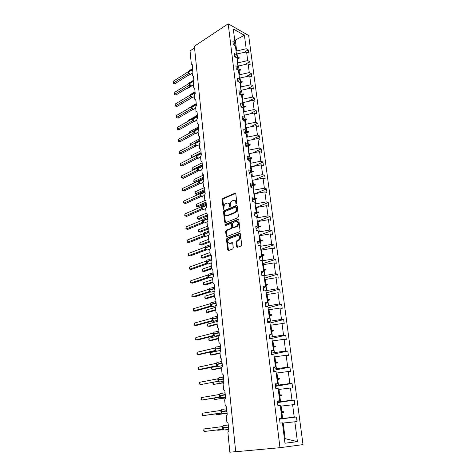 <?xml version="1.0" encoding="UTF-8"?>
<svg xmlns="http://www.w3.org/2000/svg" width="476" height="476" viewBox="0 0 476 476"><rect width="100%" height="100%" fill="white"/><g stroke="black" fill="none" stroke-linecap="round" stroke-linejoin="round"><path stroke-width="0.71" d="M236.459 203.948L236.875 203.121L235.798 193.786L235.037 193.196L222.774 198.516L222.203 199.664L223.196 208.863L223.726 209.279L224.006 207.274C223.952 205.531 224.571 204.299 225.862 203.579L226.927 203.127C228.236 202.776 229.051 203.407 229.361 205.019L229.497 206.221L230.045 206.638L230.319 204.615C230.259 202.859 230.884 201.616 232.199 200.884L233.282 200.426C234.614 200.063 235.441 200.699 235.763 202.318L235.9 203.532L236.459 203.948M236.673 246.639L237.488 247.3L241.082 246.003L241.689 244.825L240.44 234.013L239.624 233.371L227.028 238.137L226.487 239.273L227.635 249.918L228.426 250.572L232.734 249.013L233.264 247.877L232.752 243.278L231.955 242.629L229.854 243.409C227.355 242.772 227.135 241.183 229.194 238.637L237.595 235.465C240.148 236.06 240.392 237.661 238.315 240.267L236.697 240.88L236.155 242.022L236.673 246.639L237.536 247.282M228.188 23.8L194.381 46.255L235.703 451.736L279.977 447.69L303.016 444.614L248.68 35.51L228.188 23.8L279.977 447.69M237.827 217.752L238.428 216.574L237.215 206.066L236.423 205.471L224.089 210.612L223.512 211.76L224.63 222.113L225.404 222.72L237.827 217.752M237.06 205.644L236.417 205.471L237.06 205.65L224.737 210.779L224.154 211.933L225.44 222.708M238.815 219.942L240.047 230.598L239.446 231.776L226.903 236.548L226.124 235.917L225.636 231.413L226.189 230.271L231.271 228.29L231.83 227.141L231.491 224.148L230.705 223.53L225.499 225.588C224.85 225.428 224.803 225.017 225.35 224.357L238.012 219.323L238.815 219.942M284.374 438.467L297.429 441.645L284.969 443.221L282.429 422.867L280.061 423.081L279.477 418.35L281.846 418.16L279.501 418.559M279.573 419.124L296.477 416.976L294.233 417.154L292.615 404.761L280.352 406.201M279.537 418.856L294.233 417.154M210.535 255.439L202.943 258.2L200.985 257.659L201.181 255.796L201.384 257.915L210.255 254.684L211.392 255.683L212.04 262.199L211.171 263.912L211.653 268.827L212.802 269.85L213.462 276.449L212.582 278.168L213.075 283.149L214.236 284.208L214.902 290.907L214.016 292.627L214.521 297.678L215.688 298.779L216.366 305.574L215.473 307.294L215.985 312.417L217.163 313.553L217.853 320.449L216.949 322.169L217.467 327.369L218.657 328.547L219.359 335.538L218.448 337.264L218.972 342.541L220.174 343.755L220.882 350.854L219.966 352.579L220.501 357.928L221.715 359.19L222.435 366.389L221.507 368.115L222.048 373.553L223.28 374.85L224.006 382.163L223.071 383.888L223.619 389.404L224.862 390.748L225.6 398.168L224.66 399.894L225.219 405.493L226.475 406.885L227.225 414.412L226.273 416.143L226.838 421.825L228.105 423.265L228.867 430.905L228.385 431.137L227.909 432.636L229.854 452.2L235.697 451.664M281.846 418.16L280.263 405.475L277.901 405.612L277.329 400.959L279.686 400.84L277.383 401.405M277.532 402.595L294.263 400.114L292.026 400.227L290.431 388.023L278.27 389.517M277.46 402.03L292.026 400.227M279.686 400.84L278.127 388.356L275.777 388.422L275.211 383.84L277.556 383.793L275.295 384.513M275.515 386.316L292.08 383.519L289.848 383.561L288.283 371.542L276.223 373.083M275.414 385.459L289.848 383.561M277.556 383.793L276.026 371.506L273.688 371.5L273.129 366.99L275.467 367.014L273.242 367.888M273.533 370.28L289.926 367.169L287.712 367.145L286.165 355.31L274.206 356.905M273.397 369.144L287.712 367.145M275.467 367.014L273.956 354.923L271.629 354.846L271.076 350.407L273.408 350.497L271.219 351.514M271.582 354.483L287.813 351.074L285.6 350.985L284.083 339.328L272.218 340.971M271.409 353.073L285.6 350.985M273.408 350.497L271.921 338.591L269.6 338.448L269.059 334.081L271.38 334.235L269.226 335.396M271.255 338.549L285.725 335.217L283.523 335.068L282.024 323.585L270.261 325.275M269.452 337.24L283.523 335.068M271.38 334.235L269.916 322.514L267.607 322.306L267.072 318.004L269.38 318.224L267.262 319.521M269.981 323.025L283.672 319.598L281.477 319.39L280.001 308.079L268.333 309.811M267.524 321.651L281.477 319.39M269.38 318.224L267.94 306.675L265.644 306.407L265.114 302.171L267.417 302.456L265.328 303.884M268.089 307.877L281.649 304.212L279.466 303.944L278.008 292.8L266.435 294.579M265.626 306.288L279.466 303.944M267.417 302.456L265.995 291.08L263.704 290.753L263.192 286.582L265.477 286.921L263.424 288.48M266.227 292.942L279.656 289.051L277.478 288.724L276.044 277.746L264.561 279.567M264.644 290.89L277.478 288.724M265.477 286.921L264.085 275.723L261.8 275.336L261.294 271.225L263.573 271.623L261.55 273.307M264.394 278.222L277.692 274.111L275.521 273.73L274.111 262.913L262.716 264.769M263.734 275.663L275.521 273.73M263.573 271.623L262.193 260.592L259.92 260.146L259.42 256.094L261.693 256.552L259.7 258.355M262.585 263.716L275.753 259.39L273.593 258.956L272.201 248.293L260.896 250.192M262.222 260.824L273.593 258.956M261.693 256.552L260.336 245.681L258.075 245.182L257.581 241.195L259.842 241.707L257.879 243.623M260.8 249.412L273.849 244.878L271.695 244.39L270.326 233.883L259.105 235.816M260.414 246.3L271.695 244.39M259.842 241.707L258.504 230.991L256.249 230.444L255.767 226.511L258.016 227.076L256.088 229.105M259.045 235.311L271.969 230.574L269.821 230.039L268.47 219.68L257.337 221.649M258.629 231.985L269.821 230.039M194.553 47.921L190.031 50.914L191.352 64.224L192.346 64.766L192.881 70.097L192.102 71.775L192.5 75.797L193.506 76.362L194.041 81.759L193.262 83.437L193.667 87.513L194.672 88.102L195.22 93.57L194.434 95.254L194.845 99.377L195.862 99.996L196.415 105.535L195.618 107.219L196.035 111.402L197.064 112.044L197.623 117.655L196.826 119.345L197.242 123.576L198.278 124.248L198.849 129.936L198.04 131.626L198.468 135.916L199.515 136.612L200.087 142.378L199.277 144.067L199.706 148.417L200.765 149.143L201.348 154.98L200.527 156.675L200.967 161.084L202.032 161.84L202.621 167.754L201.794 169.456L202.24 173.918L203.311 174.704L203.912 180.701L203.079 182.403L203.532 186.931L204.615 187.746L205.221 193.827L204.382 195.529L204.841 200.116L205.935 200.967L206.548 207.125L205.703 208.833L206.162 213.48L207.268 214.367L207.893 220.608L207.042 222.322L207.506 227.034L208.625 227.95L209.256 234.281L208.399 235.995L208.875 240.773L209.999 241.719L210.636 248.145L209.773 249.858L210.255 254.702M258.016 227.076L256.701 216.515L254.458 215.914L253.976 212.04L256.219 212.653L254.315 214.801M257.308 221.405L270.112 216.479L267.976 215.89L266.643 205.674L255.6 207.685M256.867 217.871L267.976 215.89M256.219 212.653L254.922 202.252L252.685 201.598L252.215 197.778L254.446 198.444L252.577 200.694M256.29 207.417L268.285 202.574L266.155 201.943L264.84 191.87L253.881 193.91M255.13 203.96L266.155 201.943M254.446 198.444L253.167 188.187L250.941 187.49L250.477 183.724L252.696 184.438L250.858 186.794M255.612 193.458L266.483 188.871L264.364 188.187L263.067 178.256L252.185 180.333M253.422 190.239L264.364 188.187M252.696 184.438L251.441 174.329L249.222 173.579L248.764 169.873L250.977 170.628L249.162 173.085M254.815 179.708L264.704 175.352L262.591 174.627L261.318 164.833L250.519 166.945M251.733 176.709L262.591 174.627M250.977 170.628L249.733 160.662L247.526 159.871L247.074 156.211L249.281 157.02L247.49 159.573M253.928 166.154L262.948 162.024L260.848 161.251L259.587 151.6L248.871 153.736M250.073 163.369L260.848 161.251M249.281 157.02L248.055 147.191L245.86 146.352L245.414 142.746L247.603 143.597L245.842 146.245M252.97 152.802L261.223 148.875L259.128 148.066L257.885 138.54L247.246 140.706M248.43 150.208L259.128 148.066M247.603 143.597L246.395 133.911L244.212 133.024L243.771 129.472L245.955 130.364L244.253 133.042M251.953 139.641L259.515 135.91L257.433 135.053L256.207 125.658L245.646 127.86M246.812 137.231L257.433 135.053M245.955 130.364L244.765 120.809L242.587 119.887L242.153 116.376L244.331 117.31L242.736 119.946M250.888 126.67L257.837 123.117L255.755 122.225L254.547 112.955L244.063 115.18M245.217 124.426L255.755 122.225M244.331 117.31L243.153 107.885L240.987 106.921L240.559 103.465L242.724 104.44L241.225 107.029M249.787 113.871L256.177 110.497L254.107 109.563L252.911 100.418L242.504 102.673M243.641 111.795L254.107 109.563M242.724 104.44L241.564 95.146L239.404 94.141L238.982 90.732L241.142 91.743L239.725 94.29M248.65 101.257L254.535 98.044L252.476 97.074L251.298 88.054L240.963 90.327M242.088 99.329L252.476 97.074M241.142 91.743L239.999 82.574L237.845 81.533L237.429 78.171L239.577 79.218L238.244 81.729M247.496 88.81L252.923 85.757L250.87 84.752L249.71 75.851L239.446 78.147M240.553 87.037L250.87 84.752M239.577 79.218L238.452 70.174L236.31 69.097L235.9 65.777L238.036 66.866L236.774 69.329M246.318 76.535L251.328 73.631L249.281 72.59L248.133 63.802L237.946 66.128M239.041 74.899L249.281 72.59M238.036 66.866L236.923 57.941L234.793 56.828L234.388 53.55L236.518 54.675L235.322 57.102M245.128 64.421L249.751 61.666L247.716 60.589L246.586 51.92L248.615 53.02L248.198 49.855L246.169 48.742L244.42 35.313L234.733 40.371M237.548 62.921L247.716 60.589M236.518 54.675L235.418 45.869L233.294 44.72L232.895 41.489L235.019 42.65L233.883 45.036M243.926 52.473L248.198 49.855M236.072 51.099L246.169 48.742M285.148 438.616L283.202 423.057L282.464 423.146M283.202 423.057L297.084 421.558L296.477 416.976M294.263 400.114L294.852 404.63L292.615 404.761M292.08 383.519L292.663 387.964L290.431 388.023M289.926 367.169L290.503 371.548L288.283 371.542M287.813 351.074L288.379 355.382L286.165 355.31M285.725 335.217L286.284 339.465L284.083 339.328M283.672 319.598L284.22 323.781L282.024 323.585M281.649 304.212L282.191 308.335L280.001 308.079M279.656 289.051L280.191 293.109L278.008 292.8M277.692 274.111L278.216 278.115L276.044 277.746M275.753 259.39L276.27 263.335L274.111 262.913M273.849 244.878L274.36 248.764L272.201 248.293M271.969 230.574L272.468 234.406L270.326 233.883M270.112 216.479L270.606 220.251L268.47 219.68M268.285 202.574L268.773 206.298L266.643 205.674M266.483 188.871L266.965 192.542L264.84 191.87M264.704 175.352L265.18 178.97L263.067 178.256M262.948 162.024L263.418 165.594L261.318 164.833M261.223 148.875L261.687 152.397L259.587 151.6M259.515 135.91L259.973 139.385L257.885 138.54M257.837 123.117L258.284 126.545L256.207 125.658M256.177 110.497L256.618 113.877L254.547 112.955M254.535 98.044L254.975 101.382L252.911 100.418M252.923 85.757L253.357 89.048L251.298 88.054M251.328 73.631L251.756 76.88L249.71 75.851M249.751 61.666L250.174 64.873L248.133 63.802M297.429 441.645L294.834 421.76M235.019 42.65L233.317 29.012L244.42 35.313M281.036 411.692L281.768 411.597L281.084 406.093M282.631 418.463L281.935 412.93L283.886 412.305L283.821 411.764L281.768 411.597M281.203 413.025L281.935 412.93M278.948 394.925L279.674 394.812L278.995 389.398M280.519 401.571L279.834 396.121L281.768 395.502L281.703 394.967L279.674 394.812M279.109 396.234L279.834 396.121M276.889 378.414L277.603 378.283L276.937 372.952M278.436 384.941L277.77 379.58L279.686 378.955L279.62 378.426L277.603 378.283M277.05 379.705L277.77 379.58M274.86 362.153L275.568 362.01L274.914 356.762M276.389 368.567L275.729 363.283L277.633 362.658L277.567 362.141L275.568 362.01M275.021 363.426L275.729 363.283M272.861 346.141L273.569 345.987L272.921 340.81M274.372 352.442L273.724 347.236L275.61 346.611L275.545 346.1L273.569 345.987M273.022 347.391L273.724 347.236M270.898 330.368L271.594 330.201L270.957 325.102M272.391 336.562L271.748 331.433L273.617 330.808L273.557 330.302L271.594 330.201M271.052 331.599L271.748 331.433M268.958 314.826L269.648 314.648L269.023 309.626M270.433 320.913L269.803 315.862L271.659 315.237L271.594 314.743L269.648 314.648M269.113 316.04L269.803 315.862M267.048 299.517L267.732 299.327L267.113 294.382M268.506 305.503L267.881 300.523L269.725 299.898L269.666 299.41L267.732 299.327M267.197 300.713L267.881 300.523M265.168 284.434L265.846 284.231L265.233 279.358M266.608 290.312L265.995 285.41L267.821 284.785L267.762 284.303L265.846 284.231M265.316 285.612L265.995 285.41M263.317 269.571L263.984 269.356L263.383 264.549M264.733 275.348L264.132 270.517L265.947 269.892L265.888 269.416L263.984 269.356M263.46 270.731L264.132 270.517M261.491 254.922L262.151 254.696L261.562 249.959M262.889 260.604L262.294 255.838L264.097 255.213L264.037 254.749L262.151 254.696M264.097 255.213L262.294 255.838M259.688 240.481L260.342 240.243L259.759 235.578M261.074 246.068L260.485 241.374L262.276 240.749L262.216 240.291L260.342 240.243M259.831 241.612L260.485 241.374M257.915 226.249L258.563 225.999L257.986 221.4M259.283 231.741L258.7 227.117L260.479 226.487L260.42 226.035L258.563 225.999M257.57 227.54L258.7 227.117M256.165 212.219L256.808 211.957L256.243 207.423M257.516 217.621L256.945 213.058L258.706 212.433L258.652 211.987L256.808 211.957M255.273 213.718L256.945 213.058M254.44 198.379L255.076 198.117L254.517 193.643M255.773 203.692L255.213 199.2L256.963 198.569L256.903 198.129L255.076 198.117M253.089 200.081L255.213 199.2M252.322 184.92L253.369 184.462L252.815 180.053M254.059 189.966L253.506 185.533L255.237 184.908L255.184 184.474L253.369 184.462M250.989 186.622L253.506 185.533M250.203 171.675L251.685 171.003L251.144 166.654M252.363 176.429L251.816 172.056L253.541 171.431L253.488 171.003L251.685 171.003M249.18 173.246L251.816 172.056M248.169 158.603L250.025 157.729L249.489 153.439M250.697 163.078L250.156 158.764L251.869 158.139L251.816 157.717L250.025 157.729M247.687 159.924L250.156 158.764M246.205 145.704L248.389 144.633L247.859 140.402M249.049 149.91L248.52 145.656L250.215 145.031L250.162 144.615L248.389 144.633M246.55 146.62L248.52 145.656M244.301 132.971L246.776 131.715L246.253 127.544M247.425 136.921L246.901 132.727L248.585 132.102L248.537 131.691L246.776 131.715M245.378 133.5L246.901 132.727M243.063 120.089L245.182 118.976L244.664 114.859M245.824 124.111L245.307 119.97L246.979 119.351L246.931 118.941L245.182 118.976M244.182 120.559L245.307 119.97M241.903 107.332L243.611 106.404L243.099 102.34M244.242 111.473L243.73 107.386L245.396 106.767L245.342 106.368L243.611 106.404M242.962 107.802L243.73 107.386M240.719 94.754L242.058 94.004L241.558 89.994M242.683 99.002L242.177 94.974L243.831 94.349L243.783 93.956L242.058 94.004M241.582 95.307L242.177 94.974M239.517 82.342L240.529 81.765L240.035 77.808M241.142 86.697L240.648 82.723L242.29 82.098L242.236 81.711L240.529 81.765M240.059 83.062L240.648 82.723M238.309 70.103L239.017 69.686L238.53 65.783M239.624 74.553L239.136 70.626L240.767 70.008L240.713 69.621L239.017 69.686M238.547 70.978L239.136 70.626M236.947 58.12L237.524 57.763L237.042 53.913L236.465 54.27M238.125 62.57L237.643 58.697L239.261 58.078L239.214 57.697L237.524 57.763M237.066 59.048L237.643 58.697M237.042 53.913L246.586 51.92M236.649 50.742L235.328 40.18M284.374 438.473L284.707 438.438M237.06 59.012L239.214 57.697M238.541 70.912L240.713 69.621M240.047 82.973L242.236 81.711M241.57 95.188L243.783 93.956M242.814 107.737L245.342 106.368M243.992 120.482L246.931 118.941M245.152 133.405L248.537 131.691M246.276 146.513L250.162 144.615M247.514 159.74L251.816 157.717M249.305 172.895L253.488 171.003M251.382 186.122L255.184 184.474M253.547 199.527L256.903 198.129M255.814 213.111L258.652 211.987M257.998 226.951L260.42 226.035M259.771 241.165L262.216 240.291M261.568 255.582L264.037 254.749M263.395 270.213L265.888 269.416M263.454 270.689L265.947 269.892M265.245 285.059L267.762 284.303M265.305 285.54L267.821 284.785M267.125 300.124L269.666 299.41M267.185 300.606L269.725 299.898M269.029 315.409L271.594 314.743M269.095 315.903L271.659 315.237M270.963 330.927L273.557 330.302M271.028 331.427L273.617 330.808M272.932 346.677L275.545 346.1M272.992 347.183L275.61 346.611M274.926 362.664L277.567 362.141M274.991 363.182L277.633 362.658M276.949 378.902L279.62 378.426M277.014 379.426L279.686 378.955M279.001 395.389L281.703 394.967M279.073 395.919L281.768 395.502M281.09 412.133L283.821 411.764M281.161 412.674L283.886 412.305M236.584 203.871L236.405 202.502C236.215 201.277 235.638 200.604 234.686 200.479M228.296 203.181C229.248 203.294 229.813 203.966 230.003 205.198L230.176 206.554M235.007 193.208L235.65 193.399L223.422 198.7L222.845 199.849L223.875 209.184M236.352 207.447L235.793 207.024L224.964 211.522L224.559 212.332L224.696 213.599C225.011 215.247 225.832 215.884 227.171 215.515L234.62 212.475C235.935 211.743 236.56 210.493 236.501 208.732L236.352 207.447L236.994 207.619L236.239 207.149M226.451 215.652L227.171 215.515M236.994 207.619L237.143 208.905C237.209 210.666 236.584 211.915 235.269 212.647L227.82 215.682M231.306 223.672L232.145 224.303L232.478 227.296L231.919 228.444L226.838 230.42L226.284 231.562L226.957 236.53M238.643 219.49L225.999 224.511L225.666 225.523M236.512 226.249L236.602 226.213C238.732 223.619 238.524 222.03 235.965 221.447L233.032 222.607L232.461 223.762L232.8 226.76L233.591 227.385L236.512 226.249L237.25 226.368C239.255 224.279 239.232 222.655 237.173 221.495M237.161 226.409L234.246 227.54M238.762 235.513C240.868 236.631 240.933 238.262 238.97 240.41L237.345 241.023L236.81 242.165L237.328 246.776M229.396 243.498L229.854 243.409M232.556 242.79L230.509 243.545M240.249 233.532L227.677 238.28L227.135 239.416L228.492 250.549M188.472 71.138L188.21 72.298M174.876 83.752L173.044 83.205L173.359 83.092L173.199 81.289L188.014 71.894L188.193 73.726L173.359 83.092L174.876 83.752L189.686 74.44L188.175 73.75L188.871 73.851M192.477 68.681L188.99 70.888L188.181 72.156L188.93 73.917M188.722 73.465L188.193 73.726M173.044 83.205L173.199 81.289M186.271 88.714L186.794 88.941L193.405 84.901M186.794 88.941L186.146 88.786M187.853 100.079L191.983 97.628M187.217 109.26L191.691 106.374M188.175 121.243L188.359 120.357L197.385 115.257M188.359 120.357L188.431 121.1M189.24 133.322L189.454 131.911L198.546 126.925M189.454 131.911L189.573 133.137M189.591 82.645L189.329 83.264M175.888 95.063L174.043 94.516L174.359 94.426L174.198 92.6L189.103 83.407L189.311 85.246L174.359 94.426L175.888 95.063L190.799 85.942M190.757 85.924L189.281 85.264M193.631 80.23L190.144 82.384L189.299 83.675L190.055 85.448M189.847 85.002L189.311 85.246M174.043 94.516L174.198 92.6M190.727 94.302L190.465 94.926M176.911 106.517L175.055 105.969L175.376 105.904L175.21 104.054L190.257 95.033L190.418 96.931L175.376 105.904L176.911 106.517L191.911 97.604M191.768 97.544L190.424 96.937L190.983 96.682L191.191 97.122M194.803 91.927L191.316 94.022L190.43 95.343L190.983 96.682M175.055 105.969L175.21 104.054M191.876 106.1L191.608 106.737M177.947 118.113L176.078 117.566L176.406 117.524L176.239 115.65L191.376 106.838L191.59 108.73L176.406 117.524L177.947 118.113L193.036 109.409M192.822 109.313L191.572 108.748L192.25 108.855M195.993 103.774L192.5 105.809L191.578 107.159L192.34 108.95M192.131 108.516L191.59 108.73M176.078 117.566L176.239 115.65M193.042 118.048L192.774 119.292M178.994 129.859L177.114 129.305L177.441 129.288L177.274 127.389L192.536 118.78L192.75 120.696L177.441 129.288L178.994 129.859L194.172 121.368M193.905 121.237L192.72 120.708M197.195 115.775L193.702 117.751L192.738 119.131L193.506 120.922L192.732 120.72M193.298 120.499L192.75 120.696M177.114 129.305L177.274 127.389M190.424 145.495L190.561 143.609L199.724 138.742M190.561 143.609L190.727 145.335M194.232 130.144L193.952 131.418M180.053 141.747L178.161 141.194L178.494 141.199L178.327 139.284L193.708 130.876L193.899 132.834L178.494 141.199L180.053 141.747L195.321 133.476M195.017 133.316L193.905 132.84L194.619 132.977M198.415 127.931L194.916 129.841L193.916 131.251L194.666 133.024M194.476 132.637L193.922 132.816M178.161 141.194L178.327 139.284M192.179 157.544L191.507 157.324L191.685 155.45L191.864 157.366L196.505 154.992M191.507 157.324L192.268 157.496M191.685 155.45L200.92 150.708M195.434 142.395L195.142 143.704M181.124 153.79L179.226 153.236L179.565 153.266L179.392 151.32L194.922 143.115L195.118 145.097L179.565 153.266L181.124 153.79L196.487 145.745M196.148 145.561L195.095 145.115L195.797 145.245M199.652 140.241L196.154 142.092L195.106 143.532L195.868 145.323M195.672 144.93L195.118 145.097M179.226 153.236L179.392 151.32M194.053 169.73L192.643 169.319L192.816 167.445L193 169.379L202.324 164.785M192.643 169.319L194.077 169.718M192.816 167.445L202.127 162.828M196.653 154.807L196.35 156.152M182.213 165.981L180.303 165.428L180.642 165.487L180.469 163.518L196.1 155.545L196.32 157.538L180.642 165.487L182.213 165.981L197.659 158.175M197.296 157.961L196.302 157.556L196.999 157.681M200.908 152.713L197.403 154.504L196.314 155.973L197.082 157.776M196.392 155.23L196.13 155.533M196.885 157.389L196.32 157.538M180.303 165.428L180.469 163.518M193.786 181.457L195.672 181.999L193.786 181.457L193.97 179.589L194.154 181.546L203.549 177.084M195.672 181.999L198.903 180.469M193.97 179.589L203.353 175.103M197.891 167.379L197.576 168.76M183.32 178.333L181.392 177.78L181.737 177.863L181.564 175.87L197.35 168.105L197.546 170.14L181.737 177.863L183.32 178.333L198.849 170.771M198.468 170.533L197.516 170.152M202.175 165.35L198.67 167.076L197.54 168.575L198.314 170.396M197.641 167.766L197.35 168.105M198.117 170.009L197.546 170.14M181.392 177.78L181.564 175.87M204.9 190.626L196.844 194.297L194.952 193.756L195.13 191.887L195.321 193.869L204.793 189.543M195.13 191.887L204.061 187.782M199.146 180.118L198.819 181.54M182.671 188.383L182.498 190.293L182.849 190.4L182.671 188.383L198.581 180.85L198.784 182.909L182.849 190.4L184.432 190.84L200.057 183.528M199.658 183.266L198.766 182.927L199.438 183.052M203.466 178.149L199.956 179.815L198.778 181.35L199.563 183.183M199.099 180.142L198.581 180.85M199.361 182.802L198.784 182.909M206.156 203.198L198.034 206.751L196.124 206.209L196.314 204.341L196.505 206.352L206.054 202.163M196.314 204.341L204.942 200.527M200.42 193.024L200.075 194.488M183.79 201.056L183.546 202.151L183.968 203.103L183.79 201.056L199.837 193.768L200.009 195.868L183.968 203.103L185.563 203.514L201.271 196.451M200.872 196.177L200.021 195.868L200.688 195.993M204.775 191.126L201.259 192.726L200.033 194.291L200.83 196.136M200.36 193.066L199.837 193.768M200.622 195.761L200.039 195.85M207.423 215.931L199.236 219.365L197.32 218.823L197.504 216.955L197.701 218.996L207.328 214.944M197.504 216.955L206.144 213.296M201.711 206.102L201.348 207.607M202.104 209.261L201.288 208.988L185.11 215.973L184.926 213.897L201.104 206.852L201.283 208.982L202.11 209.267M184.926 213.897L184.748 215.806L186.711 216.354L202.502 209.553M206.102 204.269L202.58 205.805C201.788 205.739 201.407 206.233 201.437 207.28L201.913 209.059L203.062 209.72L204.037 209.267M201.634 206.167L201.104 206.852M208.714 228.831L200.455 232.139L198.528 231.604L198.718 229.735L198.909 231.8L208.345 228.004M198.718 229.735L207.429 226.207M202.949 219.46L202.639 220.912M186.074 226.909L185.896 228.813L186.259 229.01L186.074 226.909L202.389 220.12L202.58 222.28L186.259 229.01L187.871 229.367L203.752 222.827M203.359 222.53L202.58 222.28M207.447 217.591L203.912 219.067C203.097 218.984 202.705 219.49 202.728 220.578L203.407 222.572M202.925 219.442L202.389 220.12M203.192 222.209L202.597 222.262L203.234 222.393M210.017 241.903L201.693 245.086L200.14 244.771L199.747 244.545L199.944 242.683L200.14 244.771L209.053 241.356M199.944 242.683L208.726 239.291M204.263 232.907L203.948 234.394M187.241 240.094L186.985 241.148L187.431 242.225L187.241 240.094L203.698 233.561L203.906 235.733L187.431 242.225L189.043 242.546L205.013 236.28M204.626 235.971L203.889 235.751L204.531 235.864M205.245 232.502C204.418 232.425 204.014 232.948 204.037 234.061L204.722 236.06M204.347 232.794L203.698 233.561M204.507 235.703L203.906 235.733M201.181 255.796L210.041 252.542M205.596 246.538L205.275 248.061M188.425 253.452L188.163 254.493L188.615 255.612L188.425 253.452L205.019 247.193L205.233 249.394L188.615 255.612L190.239 255.904L206.292 249.918M205.924 249.608L205.21 249.406L206.048 249.727M206.578 246.116C205.745 246.056 205.34 246.598 205.364 247.728L205.84 249.513L206.971 250.162L207.935 249.757M205.691 246.413L205.019 247.193M205.834 249.382L205.233 249.394M211.665 268.916L204.21 271.487L202.24 270.945L202.443 269.089L202.645 271.231L211.588 268.143M202.443 269.089L211.374 265.977M206.953 260.36L206.62 261.919M189.621 266.994L189.43 268.892L189.811 269.184L189.621 266.994L206.358 261.009L206.572 263.24L189.811 269.184L191.447 269.44L207.584 263.74M207.233 263.43L206.554 263.258L207.399 263.591M207.929 259.914C207.09 259.878 206.685 260.437 206.715 261.586L207.185 263.371L208.327 264.019L209.273 263.615M207.06 260.217L206.358 261.009M207.185 263.252L206.572 263.24M213.016 282.506L205.495 284.945L203.514 284.41L203.716 282.554L203.924 284.725L212.945 281.786M203.716 282.554L212.724 279.59M208.327 274.366L207.982 275.967M190.834 280.721L190.644 282.613L191.031 282.934L190.834 280.721L207.715 275.015L207.935 277.282L191.031 282.934L192.667 283.166L208.899 277.752M208.559 277.443L207.905 277.294M209.297 273.908C208.452 273.89 208.048 274.468 208.077 275.634L208.768 277.645M208.446 274.212L207.715 275.015M208.553 277.312L207.935 277.282M214.379 296.274L206.798 298.589L204.805 298.053L205.007 296.197L205.215 298.404L214.313 295.614M205.007 296.197L214.093 293.383M209.72 288.569L209.369 290.211M192.066 294.632L191.87 296.524L192.262 296.881L192.066 294.632L209.095 289.224L209.315 291.52L192.262 296.881L193.91 297.072L210.225 291.961M209.916 291.657L209.297 291.532L209.922 291.651M210.684 288.099C209.839 288.099 209.434 288.694 209.464 289.878L210.154 291.895M209.654 288.611L209.095 289.224M209.94 291.574L209.315 291.52M215.765 310.227L208.119 312.417L206.108 311.875L206.316 310.031L206.53 312.262L215.705 309.632M206.316 310.031L215.479 307.371M211.136 302.974L210.767 304.664M193.31 308.734L193.113 310.62L193.512 311.012L193.31 308.734L210.493 303.628L210.719 305.955L193.512 311.012L195.166 311.173L211.576 306.365M212.094 302.486C211.243 302.51 210.832 303.123 210.862 304.331L211.564 306.342M211.058 303.028L210.493 303.628M211.35 306.032L210.719 305.955M217.169 324.376L209.458 326.429L207.435 325.893L207.643 324.049L207.857 326.31L217.115 323.841M207.643 324.049L216.991 321.52M212.57 317.581L212.195 319.313M194.577 323.031L194.375 324.918L194.779 325.346L194.577 323.031L211.909 318.236L212.135 320.598L194.779 325.346L196.445 325.465L212.939 320.967M213.522 317.075C212.665 317.123 212.254 317.754 212.29 318.979L212.992 320.997M212.48 317.653L211.909 318.236M212.778 320.699L212.135 320.598M218.591 338.716L210.809 340.632L209.208 340.554L208.78 340.096L208.988 338.257L209.208 340.554L218.543 338.246M208.988 338.257L218.954 335.764M214.021 332.397L213.635 334.176M195.856 337.532L195.654 339.412L196.064 339.876L195.856 337.532L213.343 333.057L213.575 335.449L196.064 339.876L197.736 339.959L214.319 335.782M214.968 331.879C214.111 331.945 213.7 332.599 213.73 333.843L214.438 335.866M214.2 332.177L213.343 333.057M214.224 335.58L213.575 335.449M220.037 353.257L212.183 355.036L210.57 354.989L210.136 354.495L210.35 352.662L210.57 354.989L219.995 352.853M210.35 352.662L216.443 351.258M215.503 347.42L215.098 349.253L216.485 351.27L217.669 350.996M197.159 352.234L196.868 353.162L197.367 354.608L197.159 352.234L214.801 348.087L215.039 350.514L197.367 354.608L199.051 354.656L215.717 350.806M216.437 346.891C215.574 346.98 215.164 347.658 215.2 348.92L215.908 350.943M215.378 347.534L214.801 348.087M215.693 350.669L215.039 350.514M221.501 368.002L213.581 369.632L211.957 369.626L211.427 368.156L211.737 367.264L211.957 369.626L221.513 367.65M211.737 367.264L217.211 366.115M217.002 362.664L216.586 364.551M198.474 367.145L198.183 368.055L198.688 369.555L198.474 367.145L216.282 363.337L216.52 365.8L198.688 369.555L200.378 369.56L217.395 366.246M217.925 362.123C217.062 362.236 216.645 362.932 216.681 364.217L217.157 366.044M216.86 362.801L216.282 363.337M217.157 365.979L216.52 365.8M213.177 382.52L213.361 384.465L223.375 382.603M212.962 382.561L212.915 383.9L213.361 384.465L223.208 382.912M218.752 377.861L218.038 379.788L218.906 381.77M199.813 382.264L199.515 383.156L200.027 384.709L199.813 382.264L217.782 378.807L218.026 381.312L200.027 384.709L218.026 381.312M218.365 378.289L217.782 378.807M218.692 381.514L219.888 382.174L220.62 381.847M214.652 398.079L214.789 399.513L225.559 397.74M214.26 398.144L214.789 399.513L225.582 397.936M220.317 393.533L219.638 394.562L219.62 395.824M201.169 397.603L200.955 399.465L201.39 400.084L201.169 397.603L219.305 394.509L219.549 397.043L201.39 400.084L220.007 397.186M220.971 393.259C220.096 393.414 219.68 394.164 219.722 395.491L220.442 397.519M219.894 394.009L219.305 394.509M220.227 397.281L219.549 397.043M216.146 413.87L216.235 414.78L222.613 413.858M215.753 413.93L216.235 414.78L227.117 413.341M221.632 409.741L221.173 411.805M202.544 413.162L202.33 415.018L202.77 415.679L202.544 413.162L220.852 410.437L221.102 413.013L202.77 415.679L221.453 413.103M222.53 409.17C221.649 409.354 221.233 410.122 221.275 411.472L222 413.507M221.447 409.955L220.852 410.437M221.78 413.275L221.102 413.013M217.663 429.893L217.699 430.256L223.577 429.733M217.467 429.917L217.699 430.256L223.381 429.614M223.208 425.907L222.691 427.722L223.208 429.388L223.976 430.001L225.19 429.852M222.637 429.227L204.168 431.506L203.942 428.953L222.417 426.609L222.637 429.227L223.339 429.548M203.942 428.953L203.722 430.804L204.168 431.506L222.887 429.251M223.024 426.145L222.417 426.609M236.405 202.502L235.763 202.318M230.14 206.4L229.497 206.221M230.003 205.198L229.361 205.019M223.845 209.035L223.196 208.863M222.845 199.849L222.203 199.664M223.422 198.7L222.774 198.516M236.548 203.716L235.9 203.532M225.279 222.268L224.63 222.113M224.154 211.933L223.512 211.76M224.737 210.779L224.089 210.612M235.245 212.653L234.597 212.486L235.269 212.647M237.143 208.905L236.501 208.732M226.772 236.06L226.124 235.917M226.284 231.562L225.636 231.413M226.874 230.408L226.219 230.259M231.883 228.462L231.235 228.301M232.478 227.296L231.83 227.141M232.145 224.303L231.491 224.148M226.017 224.505L225.368 224.351L225.999 224.511M238.637 219.484L238.012 219.323M236.81 242.165L236.155 242.022M237.411 240.999L236.756 240.856M238.803 240.481L238.149 240.338M232.52 242.748L231.955 242.629M228.29 250.049L227.635 249.918M227.135 239.416L226.487 239.273M227.724 238.262L227.07 238.119M240.225 233.508L239.624 233.371M192.798 69.294L192.381 69.383L192.709 68.401M192.596 70.341L192.381 69.383L188.294 71.971L189.775 74.375L190.828 74.101M188.365 73.024L188.317 72.191L192.822 69.514M193.952 80.866L193.536 80.956L193.863 79.956M189.484 82.782L189.329 83.824M193.774 81.979L193.536 80.956L189.412 83.496L190.906 85.9L191.959 85.615M189.49 84.561L189.436 83.722L193.976 81.093M189.983 85.371L189.293 85.269M195.124 92.594L194.702 92.677L195.029 91.654M190.614 94.444L190.465 95.498M194.97 93.772L194.702 92.677L190.549 95.17L192.048 97.574L193.095 97.277M190.626 96.241L190.573 95.396L195.148 92.82M191.108 97.039L190.424 96.937M196.308 104.47L195.88 104.553L196.213 103.506M191.751 106.261L191.614 107.32M196.183 105.714L195.88 104.553L191.697 106.987L193.202 109.397L194.357 108.736M191.774 108.07L191.721 107.219L196.332 104.696M197.504 116.495L197.082 116.578L197.409 115.507M197.409 117.81L197.082 116.578L192.857 118.958L194.375 121.374L195.523 120.731M192.941 120.053L192.881 119.19L197.528 116.727M198.724 128.681L198.29 128.764L198.623 127.669M198.659 130.067L198.29 128.764L194.035 131.09L195.565 133.506L196.701 132.887M194.119 132.191L194.059 131.322L198.748 128.919M199.956 141.027L199.521 141.11L199.849 139.992M199.92 142.485L199.521 141.11L195.231 143.371L196.766 145.793L197.891 145.204M195.315 144.484L195.255 143.609L199.98 141.265M201.199 153.534L200.765 153.617L201.098 152.469M201.205 155.069L200.765 153.617L196.439 155.819L197.98 158.24L199.093 157.681M196.529 156.943L196.463 156.063L201.223 153.772M202.467 166.207L202.026 166.285L202.359 165.118M202.514 167.82L202.026 166.285L197.665 168.427L199.218 170.854L200.313 170.319M197.754 169.563L197.689 168.671L202.49 166.451M198.212 170.283L197.528 170.158M203.746 179.047L203.306 179.131L203.633 177.935M203.841 180.743L203.306 179.131L198.903 181.207L200.467 183.635L201.538 183.129M198.998 182.35L198.932 181.457L203.77 179.297M205.043 192.066L204.597 192.143L204.93 190.924M205.192 193.839L204.597 192.143L200.164 194.154L201.735 196.582L202.782 196.112M200.259 195.309L200.188 194.404L205.067 192.316M206.358 205.257L205.912 205.334L206.245 204.085M206.542 207.09L205.912 205.334L201.437 207.28L203.014 209.708L205.697 208.589M201.538 208.446L201.461 207.53L206.388 205.513M201.949 209.101L201.348 208.97L202.08 209.238M207.697 218.627L207.244 218.704L207.572 217.425M207.881 220.471L207.244 218.704L202.728 220.578L204.317 223.012L205.305 222.601M202.389 221.102L207.72 218.889M209.047 232.181L208.589 232.258L208.922 230.955M209.232 234.043L208.589 232.258L204.037 234.061L205.596 236.483L206.59 236.12M203.692 234.555L209.071 232.443M210.416 245.925L209.958 246.003L210.291 244.664M210.606 247.794L209.958 246.003L205.364 247.728L206.893 250.144L209.874 249.031M205.477 248.93L205.394 247.996L210.446 246.193M211.808 259.86L211.344 259.932L211.677 258.569M211.993 261.74L211.344 259.932L206.715 261.586L208.202 263.99L211.35 262.883M206.828 262.8L206.739 261.854L211.832 260.128M213.218 273.986L212.754 274.063L213.081 272.665M213.403 275.884L212.754 274.063L208.077 275.634L209.535 278.032L210.63 277.669M208.196 276.865L208.101 275.907L213.242 274.259M208.423 277.312L207.917 277.294M214.646 288.319L214.176 288.391L214.509 286.963M214.837 290.223L214.176 288.391L209.464 289.878L210.886 292.27L211.999 291.919M209.589 291.122L209.488 290.158L214.676 288.593M216.098 302.849L215.622 302.92L215.955 301.463L212.338 302.54M216.288 304.771L215.622 302.92L210.862 304.331L212.254 306.705L213.391 306.371M211.118 305.824L210.892 304.61L216.122 303.129M217.568 317.593L217.092 317.659L217.425 316.165L213.807 317.141M217.758 319.527L217.092 317.659L212.29 318.979L213.641 321.354L214.801 321.038M212.421 320.253L212.314 319.265L217.591 317.879M212.754 320.747L213.641 321.354L217.829 320.211M219.055 332.545L218.579 332.611L218.912 331.082M219.252 334.491L218.579 332.611L213.73 333.843L215.051 336.205L216.229 335.907M214.01 335.384L213.617 334.206L219.085 332.831M220.572 347.712L220.085 347.777L220.424 346.219M220.769 349.676L220.085 347.777L215.223 349.211L220.602 348.01M222.108 363.105L221.62 363.17L221.953 361.576M222.304 365.08L221.62 363.17L216.681 364.217L217.937 366.562L219.133 366.312M216.83 365.538L216.562 364.574L222.137 363.402M223.666 378.723L223.173 378.789L223.506 377.159M219.436 377.575C218.567 377.712 218.151 378.432 218.192 379.741L219.412 382.073L223.91 381.228M223.863 380.717L223.173 378.789L218.192 379.741L218.222 380.038L223.696 379.027M218.091 380.098L218.341 381.074M225.243 394.58L224.749 394.64L225.083 392.968M225.445 396.579L224.749 394.64L219.722 395.491L220.912 397.811L222.119 397.609M219.876 396.841L219.597 395.836L225.273 394.884M226.85 410.663L226.35 410.723L226.683 409.015M227.052 412.686L226.35 410.723L221.275 411.472L222.435 413.787L223.643 413.614M221.435 412.841L221.15 411.817L226.879 410.978M228.48 426.996L227.974 427.055L228.307 425.306M224.107 425.318C223.226 425.532 222.804 426.323 222.851 427.698L223.976 430.001L228.718 429.423M228.682 429.031L227.974 427.055L222.851 427.698L222.881 428.007L228.51 427.311M222.453 428.085L223.018 429.078M192.381 65.093L191.977 64.903M193.536 76.66L193.155 76.487M194.702 88.375L194.351 88.221M195.886 100.24L195.565 100.103M235.65 193.381L235.037 193.196M226.838 230.42L226.189 230.271M231.919 228.444L231.271 228.29M237.25 226.368L236.602 226.213M237.345 241.023L236.697 240.88M238.97 240.41L238.315 240.267M227.677 238.28L227.028 238.137M189.079 74.054L190.221 74.482L192.245 73.215M190.192 85.573L191.322 86.001L193.387 84.74M191.316 97.235L192.429 97.669L194.547 96.414M191.965 108.718L193.553 109.486L195.719 108.236M192.453 109.046L191.959 108.718M193.601 121.011L194.69 121.451L196.909 120.214M194.767 133.125L195.844 133.572L198.111 132.346M195.951 145.4L197.01 145.852L199.331 144.633M196.636 157.437L198.189 158.288L200.569 157.086M196.54 157.455L197.147 157.836M197.897 170.051L199.385 170.896L201.818 169.706M197.707 170.081L198.355 170.432M199.158 182.832L200.592 183.665L203.091 182.498M198.897 182.873L199.581 183.195M200.432 195.785L201.818 196.606L204.377 195.457M200.104 195.826L200.824 196.13M203.032 222.221L204.323 223.012L207.048 221.887M202.621 220.959L202.835 221.756M203.353 222.524L202.586 222.274M204.353 235.709L205.596 236.483L208.44 235.37M205.269 232.508L208.809 231.098M203.93 234.442L204.15 235.251M206.643 246.128L210.196 244.789M208.042 259.944L211.606 258.664M208.547 277.425L209.535 278.032L212.891 276.913M209.452 273.944L213.034 272.73M209.815 291.568L210.886 292.27L214.533 291.128M210.886 288.141L214.48 286.998M211.231 306.026L212.254 306.705L216.36 305.509M214.206 335.651L215.051 336.205L219.317 335.134M215.301 331.956L218.906 331.028M215.592 350.651L216.485 351.27L220.828 350.271M216.812 346.974L220.412 346.129M215.081 349.277L215.342 350.223M217.211 362.409L216.901 362.724M217.086 365.961L217.937 366.562L222.357 365.633M218.341 362.218L221.941 361.445M219.9 377.676L223.488 376.986M220.144 397.258L220.912 397.811L225.493 397.049M221.477 393.366L225.065 392.754M221.905 409.431L221.501 409.83M221.703 413.257L222.435 413.787L227.094 413.114M223.071 409.289L226.659 408.753M223.518 425.574L223.077 426.002M224.696 425.443L228.278 424.985"/></g></svg>

